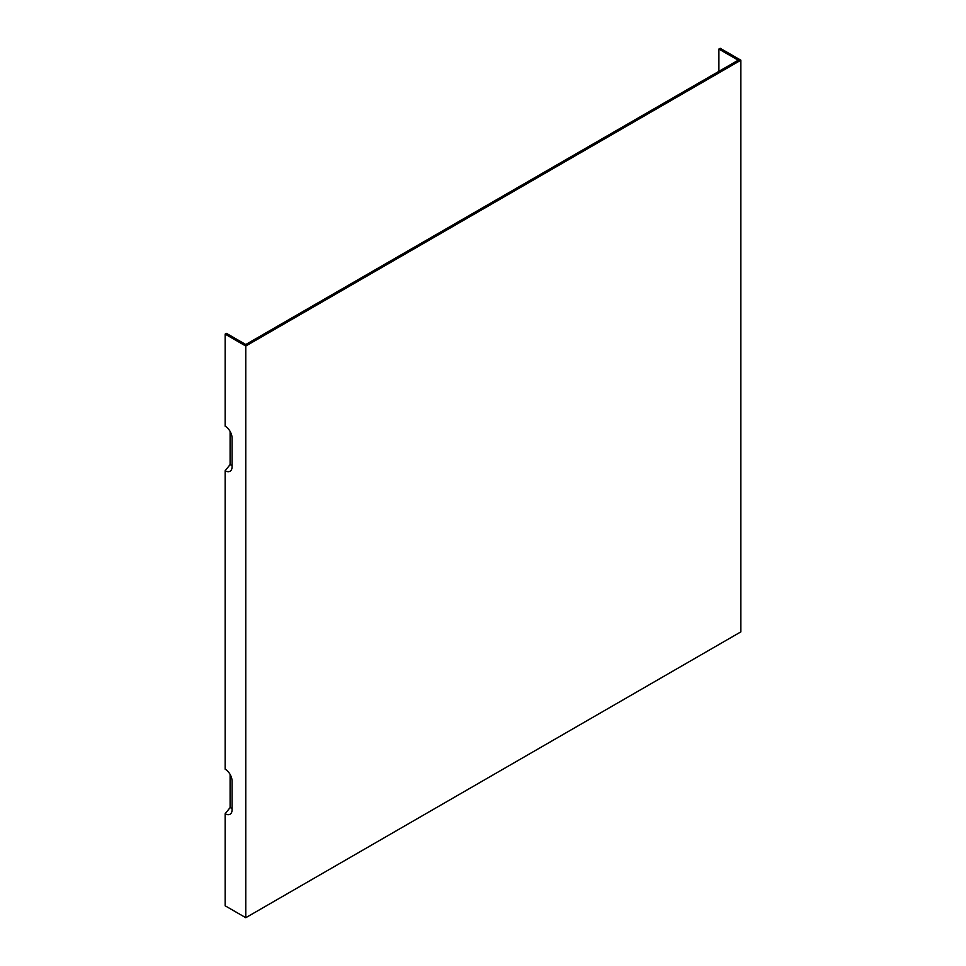 <?xml version="1.0" encoding="UTF-8"?>
<svg xmlns="http://www.w3.org/2000/svg" width="966" height="966" viewBox="0 0 966 966"><rect width="100%" height="100%" fill="white"/><g stroke="black" fill="none" stroke-linecap="round" stroke-linejoin="round"><path stroke-width="1.45" d="M230.101 431.428L230.101 464.598L225.15 470.756A9.805 5.663 60 0 0 231.623 469.343A9.805 5.663 60 0 0 232.081 466.759L232.081 438.166A9.805 5.663 -120 0 0 225.15 426.163L225.15 334.127L226.467 333.367L245.775 344.512L247.103 343.751L738.205 60.206L718.897 49.061L718.897 71.351M230.101 774.418L230.101 807.588L225.15 813.758L225.15 905.794L245.775 917.7L245.775 346.033L225.15 334.127M225.15 470.756L225.15 769.165A9.805 5.663 60 0 1 232.081 781.168L232.081 809.75A9.805 5.663 60 0 1 231.623 812.346A9.805 5.663 60 0 1 225.15 813.758M232.081 808.144A5.76 3.321 60 0 1 230.101 807.588M245.775 917.7L740.85 631.873L740.85 60.206L720.225 48.3L718.897 49.061M230.101 464.598A5.76 3.321 -120 0 0 232.081 465.141M245.775 346.033L740.85 60.206"/></g></svg>
